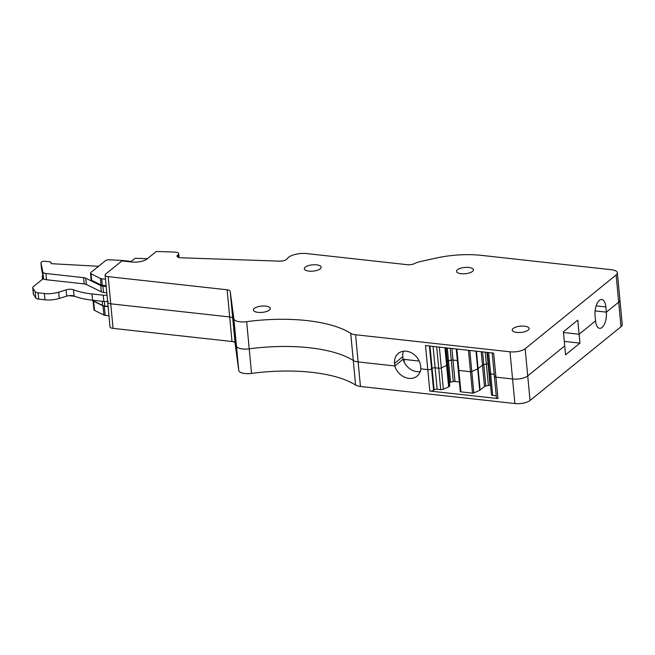 <?xml version="1.0" encoding="UTF-8"?>
<svg xmlns="http://www.w3.org/2000/svg" width="655" height="655" viewBox="0 0 655 655"><rect width="100%" height="100%" fill="white"/><g stroke="black" fill="none" stroke-linecap="round" stroke-linejoin="round"><path stroke-width="0.98" d="M103.875 315.03L103.007 305.885L93.624 301.21L94.492 310.355L103.875 315.03A3.39 1.261 -5.4 0 0 105.168 315.366L108.967 315.784M103.007 305.885A3.39 1.261 -5.4 0 0 104.309 306.221L108.108 306.638M94.492 310.355A3.39 1.261 174.6 0 1 93.952 309.758L93.1 300.751M93.624 301.21A3.39 1.261 174.6 0 1 93.125 300.76M350.712 333.329L353.282 360.504A11.307 4.2 -5.4 0 0 358.138 361.92A11.307 4.2 -5.4 0 1 353.282 360.504A102.008 37.867 -5.4 0 0 249.219 348.837A11.307 4.2 -5.4 0 1 236.439 345.914L232.746 318.477L236.439 345.914A11.307 4.2 -5.4 0 0 249.219 348.837A102.008 37.867 -5.4 0 1 353.282 360.504L355.599 385.066A11.307 4.2 -5.4 0 0 360.463 386.483L514.887 403.537A11.307 4.2 -5.4 0 0 530.042 400.475L621.014 326.714A11.307 4.2 -5.4 0 0 622.25 324.544L619.925 299.982A11.307 4.2 174.6 0 1 618.697 302.151A11.307 4.2 -5.4 0 0 619.925 299.982L617.362 272.808A11.307 4.2 -5.4 0 0 611.246 269.704L481.523 255.376A56.535 20.985 -5.4 0 0 447.013 256.121A56.535 20.985 -5.4 0 0 436.312 258.037L420.993 261.402A16.956 6.296 -5.4 0 0 414.222 263.687A5.649 2.096 -5.4 0 1 407.443 264.71L306.835 253.6A13.567 5.035 -5.4 0 0 288.102 257.767L286.562 259.347A5.649 2.096 -5.4 0 1 279.669 261.148L180.993 257.792A5.625 2.088 -5.4 0 1 177.038 256.179A5.625 2.088 -5.4 0 1 177.873 254.942A5.625 2.088 -5.4 0 0 178.7 253.698A5.625 2.088 -5.4 0 0 174.754 252.093L156.316 251.463L147.064 258.962A11.307 4.2 -5.4 0 1 133.219 262.131A11.307 4.2 -5.4 0 1 131.901 262.025L121.879 260.919L105.742 274.003A5.649 2.096 -5.4 0 0 105.127 275.092A5.649 2.096 -5.4 0 0 108.181 276.639L227.121 289.78A5.649 2.096 -5.4 0 1 230.175 291.303L233.868 318.739A11.307 4.2 -5.4 0 0 246.657 321.662A102.008 37.867 -5.4 0 1 350.712 333.329A11.307 4.2 -5.4 0 0 355.567 334.746L509.991 351.8A11.307 4.2 -5.4 0 0 525.154 348.738L616.126 274.977A11.307 4.2 -5.4 0 0 617.362 272.808M355.599 385.066A102.008 37.867 -5.4 0 0 251.545 373.399A11.307 4.2 -5.4 0 1 238.756 370.476L235.063 343.04A5.649 2.096 -5.4 0 0 232.009 341.517L113.069 328.376A5.649 2.096 -5.4 0 1 110.015 326.829L107.69 302.266A5.649 2.096 -5.4 0 0 110.752 303.814L229.692 316.954L227.121 289.78M494.713 375.823A2.825 1.048 -5.4 0 0 494.402 376.363A2.825 1.048 -5.4 0 0 495.933 377.141L512.562 378.975A11.307 4.2 -5.4 0 0 527.725 375.913L564.725 345.906L565.568 354.789L579.962 343.122L579.118 334.238L595.567 320.901A11.872 5.371 96.3 0 0 599.661 328.327A11.872 5.371 96.3 0 0 606.358 312.148L618.697 302.151L621.014 326.714M616.126 274.977L618.697 302.151L606.358 312.148L595.108 310.912L606.358 312.148L605.867 306.925L596.156 305.852M605.867 306.925A11.872 5.371 -83.7 0 0 601.773 299.499A11.872 5.371 -83.7 0 0 595.076 315.677L595.567 320.901L579.118 334.238L563.464 332.511L579.118 334.238L577.784 320.131L563.398 331.798L564.725 345.906L527.725 375.913L530.042 400.475M108.312 301.177A5.649 2.096 -5.4 0 0 107.69 302.266A5.649 2.096 -5.4 0 0 110.752 303.814L229.692 316.954A5.649 2.096 -5.4 0 1 232.746 318.477A5.649 2.096 -5.4 0 0 229.692 316.954L232.009 341.517M420.199 371.663A15.04 12.191 51 0 1 404.323 362.469L403.12 359.227L419.208 361.085L403.03 359.3L394.801 365.973A15.04 12.191 -129 0 0 417.03 376.15A15.04 12.191 -129 0 0 420.862 368.847L420.616 366.235A14.697 11.921 51 0 0 411.995 353.127A14.697 11.921 51 0 0 398.33 353.381A14.697 11.921 51 0 0 394.556 363.353L394.801 365.973L358.138 361.92L394.801 365.973L403.03 359.3L402.784 356.688A14.697 11.921 51 0 1 403.292 351.571A14.697 11.921 51 0 1 403.406 351.236M525.154 348.738L527.725 375.913A11.307 4.2 -5.4 0 1 512.562 378.975L495.933 377.141A2.825 1.048 174.6 0 1 494.402 376.363L496.433 397.79A2.825 1.048 -5.4 0 0 497.964 398.567L493.665 353.102L425.513 345.57L427.789 369.608L420.862 368.847L427.789 369.608A2.825 1.048 -5.4 0 0 431.579 368.847A2.825 1.048 174.6 0 1 427.789 369.608L429.811 391.043A2.825 1.048 -5.4 0 0 433.602 390.274L434.118 389.856A2.26 0.843 -5.4 0 1 437.147 389.25L440.725 389.643A2.26 0.843 -5.4 0 0 443.345 389.275L441.323 367.848A2.26 0.843 174.6 0 1 438.703 368.216L435.125 367.815A2.26 0.843 -5.4 0 0 432.087 368.429L431.579 368.847L433.602 390.274M429.418 346.004L431.579 368.847L432.087 368.429A2.26 0.843 174.6 0 1 435.125 367.815L438.703 368.216A2.26 0.843 -5.4 0 0 441.323 367.848L446.62 365.441A2.26 0.843 -5.4 0 0 447.037 365.195A2.26 0.843 174.6 0 1 446.62 365.441L441.323 367.848L439.358 347.101M445.867 347.821L447.48 364.843L447.037 365.195L447.48 364.843A2.26 0.843 -5.4 0 0 447.725 364.409A2.26 0.843 -5.4 0 0 447.619 364.188A2.26 0.843 174.6 0 1 447.725 364.409A2.26 0.843 174.6 0 1 447.48 364.843L449.502 386.27A2.26 0.843 -5.4 0 0 449.748 385.836L446.161 347.854M459.384 381.996L455.029 381.513L453.006 360.086L457.362 360.569L453.006 360.086A2.26 0.843 -5.4 0 0 451.287 360.176L448.511 360.733A2.26 0.843 -5.4 0 0 447.414 361.11A2.26 0.843 -5.4 0 1 448.511 360.733L447.308 347.977M458.279 370.05A1.13 0.418 -5.4 0 0 458.263 370.132A1.13 0.418 -5.4 0 0 458.877 370.443A1.13 0.418 174.6 0 1 458.263 370.132A1.13 0.418 174.6 0 1 458.279 370.05L456.281 348.976M468.472 350.319L470.495 371.729L458.877 370.443L470.495 371.729A1.13 0.418 -5.4 0 0 471.805 371.541A1.13 0.418 174.6 0 1 470.495 371.729L472.525 393.156A1.13 0.418 -5.4 0 0 473.835 392.967L471.805 371.541L477.692 368.871A2.26 0.843 -5.4 0 0 478.109 368.626A2.26 0.843 174.6 0 1 477.692 368.871L471.805 371.541L469.815 350.466M490.595 385.443L490.104 385.386L488.081 363.959L488.565 364.016L488.081 363.959A2.26 0.843 -5.4 0 0 486.362 364.049L483.775 364.565A2.26 0.843 -5.4 0 0 482.465 365.097L478.109 368.626L482.465 365.097L484.487 386.524L480.131 390.052L476.455 351.203M489.473 373.17A2.26 0.843 -5.4 0 0 489.449 373.334A2.26 0.843 -5.4 0 0 490.669 373.956A2.26 0.843 174.6 0 1 489.449 373.334A2.26 0.843 174.6 0 1 489.473 373.17M494.214 374.341L490.669 373.956L494.214 374.341M497.964 398.567L429.811 391.043M496.236 395.776L492.699 395.383L488.646 352.546M491.504 394.597A2.26 0.843 -5.4 0 0 491.471 394.76A2.26 0.843 -5.4 0 0 492.699 395.383M490.104 385.386A2.26 0.843 -5.4 0 0 488.384 385.476L485.805 386A2.26 0.843 -5.4 0 0 484.487 386.524M476.013 351.154L479.714 390.306A2.26 0.843 -5.4 0 0 480.131 390.052M479.714 390.306L473.835 392.967M472.525 393.156L460.899 391.87L456.854 349.033M458.295 370.206L460.301 391.477A1.13 0.418 -5.4 0 0 460.285 391.559A1.13 0.418 -5.4 0 0 460.899 391.87M455.029 381.513A2.26 0.843 -5.4 0 0 453.309 381.603L450.542 382.16A2.26 0.843 -5.4 0 0 449.436 382.545M449.502 386.27L449.068 386.622L445.392 347.772M444.95 347.723L448.65 386.868A2.26 0.843 -5.4 0 0 449.068 386.622M448.65 386.868L443.345 389.275M579.962 343.122L564.299 341.394M305.23 267.158A8.482 3.144 174.6 0 1 314.58 264.751A8.482 3.144 174.6 0 1 321.187 267.183A8.482 3.144 174.6 0 1 320.262 268.812A8.482 3.144 174.6 0 1 310.904 271.219A8.482 3.144 174.6 0 1 304.305 268.779A8.482 3.144 174.6 0 1 305.23 267.158M269.377 310.069A8.482 3.144 -5.4 0 0 270.302 308.448A8.482 3.144 -5.4 0 0 263.703 306.008A8.482 3.144 -5.4 0 0 254.345 308.415A8.482 3.144 -5.4 0 0 253.419 310.044A8.482 3.144 -5.4 0 0 260.027 312.476A8.482 3.144 -5.4 0 0 269.377 310.069M472.476 271.424A8.482 3.144 -5.4 0 0 473.401 269.794A8.482 3.144 -5.4 0 0 466.802 267.355A8.482 3.144 -5.4 0 0 457.444 269.762A8.482 3.144 -5.4 0 0 456.519 271.391A8.482 3.144 -5.4 0 0 463.126 273.823A8.482 3.144 -5.4 0 0 472.476 271.424M528.176 330.136A8.482 3.144 -5.4 0 0 529.101 328.507A8.482 3.144 -5.4 0 0 522.493 326.067A8.482 3.144 -5.4 0 0 513.143 328.474A8.482 3.144 -5.4 0 0 512.218 330.104A8.482 3.144 -5.4 0 0 518.817 332.535A8.482 3.144 -5.4 0 0 528.176 330.136M106.126 285.736L102.327 285.318A3.39 1.261 174.6 0 1 101.034 284.982L91.651 280.307A3.39 1.261 -5.4 0 1 91.111 279.71L90.496 273.176A3.39 1.261 -5.4 0 1 90.865 272.529L105.398 260.747A3.39 1.261 -5.4 0 1 109.541 259.798L122.051 260.444A3.39 1.261 -5.4 0 1 122.256 260.461A3.39 1.261 -5.4 0 1 122.46 260.477L131.278 261.451L135.176 258.299L147.375 258.709M90.496 273.176A3.39 1.261 -5.4 0 0 91.029 273.774L100.42 278.449A3.39 1.261 -5.4 0 0 101.713 278.784L105.512 279.202M451.909 348.485L453.006 360.086A2.26 0.843 -5.4 0 0 451.287 360.176L448.511 360.733L450.542 382.16M486.984 352.365L488.081 363.959A2.26 0.843 -5.4 0 0 486.362 364.049L483.775 364.565A2.26 0.843 -5.4 0 0 482.465 365.097L481.204 351.727M107.011 295.077A5.649 2.096 174.6 0 1 103.253 295.2L92.011 293.956A56.535 20.985 174.6 0 1 73.475 289.756A5.649 2.096 174.6 0 0 66.122 289.862L58.647 292.171A14.697 5.453 174.6 0 1 44.36 293.53L38.088 292.834A5.649 2.096 174.6 0 1 35.165 291.663L35.755 297.935A5.649 2.096 174.6 0 0 38.678 299.106L44.958 299.793A14.697 5.453 174.6 0 0 59.245 298.443L66.72 296.134A5.649 2.096 174.6 0 1 74.064 296.027A56.535 20.985 174.6 0 0 92.609 300.227L103.85 301.472A5.649 2.096 174.6 0 0 107.608 301.349M35.165 291.663L32.889 288.11A5.649 2.096 174.6 0 1 32.75 287.733A5.649 2.096 174.6 0 1 33.364 286.644L41.699 279.89A5.649 2.096 174.6 0 1 43.828 278.866M32.889 288.11L33.479 294.382L35.755 297.935M33.479 294.382A5.649 2.096 174.6 0 1 33.34 294.005L32.75 287.733M108.083 306.368L104.784 306.008A5.649 2.096 174.6 0 1 102.63 305.451L91.88 300.146M74.834 296.322L68.89 295.667M42.231 276.32L42.518 279.374L42.239 276.353A2.26 0.843 174.6 0 1 42.231 276.32A2.26 0.843 174.6 0 1 42.477 275.886L42.886 275.55M42.239 276.353L42.829 279.235M106.2 286.513L102.901 286.145A5.649 2.096 174.6 0 1 100.755 285.596L85.756 278.195L86.345 284.466L101.345 291.868A5.649 2.096 174.6 0 0 103.498 292.417L106.798 292.785M85.756 278.195A5.649 2.096 174.6 0 0 83.603 277.646L84.192 283.91A5.649 2.096 174.6 0 1 86.345 284.466M83.603 277.646L45.907 273.479A5.649 2.096 174.6 0 1 42.862 272.013L43.451 278.285A5.649 2.096 174.6 0 0 46.497 279.75L84.192 283.91M98.553 266.298L51.647 263.695A1.13 0.418 174.6 0 1 51.041 263.392L50.877 262.18A1.13 0.418 174.6 0 0 50.263 261.877L44.736 261.263A2.26 0.843 174.6 0 0 41.707 261.877L41.191 262.295A2.26 0.843 174.6 0 0 40.946 262.729A2.26 0.843 174.6 0 0 40.954 262.761L42.862 272.013M40.954 262.761L41.543 269.033L43.451 278.285M105.168 315.366L104.309 306.221M108.181 276.639L113.069 328.376M429.975 346.069L434.118 389.856M436.68 346.806L440.725 389.643M433.102 346.413L437.147 389.25M450.165 348.296L453.309 381.603M485.805 386L482.579 351.874M485.24 352.169L488.384 385.476M355.567 334.746L360.463 386.483M509.991 351.8L514.887 403.537M246.657 321.662L251.545 373.399M233.868 318.739L238.756 370.476M235.063 343.04L230.175 291.303M404.029 359.415L404.323 362.469M91.651 280.307L91.029 273.774M101.034 284.982L100.42 278.449M102.327 285.318L101.713 278.784M394.556 363.353L402.784 356.688M178.086 257.243L177.873 254.942M38.088 292.834L38.678 299.106M44.36 293.53L44.958 299.793M58.647 292.171L59.245 298.443M103.253 295.2L103.85 301.472M92.011 293.956L92.609 300.227M73.475 289.756L74.064 296.027M66.122 289.862L66.72 296.134M104.784 306.008L104.358 301.513M102.237 301.292L102.63 305.451M102.901 286.145L103.498 292.417M100.755 285.596L101.345 291.868M45.907 273.479L46.497 279.75M460.285 391.559L456.265 348.968M491.471 394.76L487.467 352.415M179.061 257.554L178.7 253.698M107.69 302.266L105.127 275.092M492.192 352.939L494.402 376.363M40.946 262.729L41.543 269"/></g></svg>
